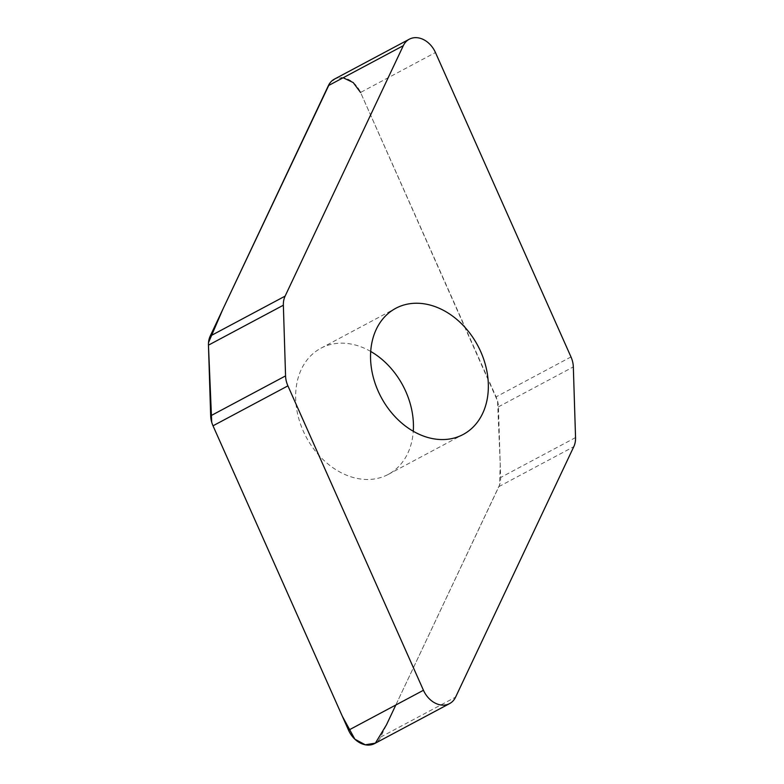 <?xml version="1.0" encoding="UTF-8"?>
<svg xmlns="http://www.w3.org/2000/svg" width="784" height="784" viewBox="0 0 784 784"><rect width="100%" height="100%" fill="white"/><g stroke="black" fill="none" stroke-linecap="round" stroke-linejoin="round"><path stroke-width="0.59" stroke-dasharray="3.92 2.94" d="M334.415 79.135A22.021 16.866 -118.1 0 1 360.552 92.453L496.086 396.871A22.021 16.866 -118.1 0 1 498.438 406.837L500.643 477.515A22.021 16.866 -118.1 0 1 498.889 486.609L380.701 737.048A22.021 16.866 -118.1 0 1 374.683 743.536M370.724 351.457A71.52 54.782 61.9 0 0 320.901 348.223A71.52 54.782 61.9 0 0 303.31 431.171A71.52 54.782 61.9 0 0 388.198 474.438A71.52 54.782 61.9 0 0 413.276 431.278M343.147 77.753L335.572 78.586L329.76 83.271M208.524 342.569L208.456 345.156M211.7 422.223L213.013 425.79M395.822 705.002L499.535 485.051L500.231 464.412L497.546 400.967L360.552 92.453L435.453 52.528M380.701 737.048L455.602 697.113M498.889 486.609L573.79 446.674M575.544 437.58L500.643 477.515M498.438 406.837L573.329 366.902M570.987 356.936L496.086 396.871M388.198 474.438L463.099 434.512M320.901 348.223L395.802 308.288"/><path stroke-width="1.18" d="M285.562 375.899A22.021 16.866 61.9 0 0 287.914 385.865L423.448 690.273A22.021 16.866 61.9 0 0 449.585 703.601A22.021 16.866 61.9 0 0 455.602 697.113L573.79 446.674A22.021 16.866 61.9 0 0 575.544 437.58L573.329 366.902A22.021 16.866 61.9 0 0 570.987 356.936L435.453 52.528A22.021 16.866 61.9 0 0 409.317 39.2A22.021 16.866 61.9 0 0 403.299 45.688L285.111 296.127A22.021 16.866 61.9 0 0 283.357 305.221L285.562 375.899L210.671 415.834L208.456 345.156A22.021 16.866 -118.1 0 1 210.21 336.062L328.398 85.623A22.021 16.866 -118.1 0 1 334.415 79.135L409.317 39.2M449.585 703.601L374.683 743.536A22.021 16.866 -118.1 0 1 348.547 730.208L213.013 425.8A22.021 16.866 -118.1 0 1 210.671 415.834M413.276 431.278A71.52 54.782 61.9 0 0 370.724 351.457M480.69 351.565A71.52 54.782 -118.1 0 1 463.099 434.512A71.52 54.782 -118.1 0 1 378.202 391.236A71.52 54.782 -118.1 0 1 395.802 308.288A71.52 54.782 -118.1 0 1 480.69 351.565M360.552 92.453L353.192 82.555L343.147 77.753M329.76 83.271L222.725 309.543L208.524 342.569M283.357 305.221L208.456 345.156L211.7 422.223M287.914 385.865L213.013 425.8L342.294 716.174L354.858 739.185L365.295 744.8L375.389 743.134L386.424 724.916L395.822 705.002M348.547 730.208L423.448 690.273M328.398 85.623L403.299 45.688M210.21 336.062L285.111 296.127"/></g></svg>
